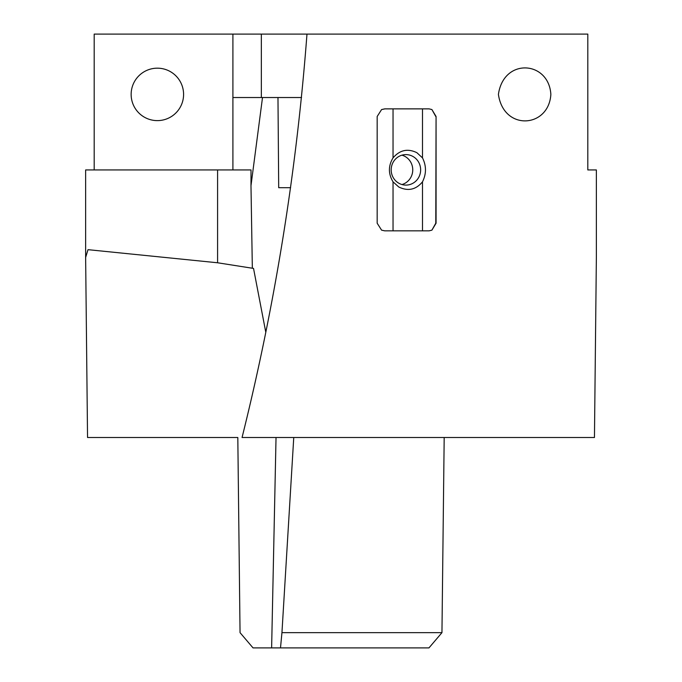 <?xml version="1.0" encoding="UTF-8"?>
<svg xmlns="http://www.w3.org/2000/svg" width="682" height="682" viewBox="0 0 682 682"><rect width="100%" height="100%" fill="white"/><g stroke="black" fill="none" stroke-linecap="round" stroke-linejoin="round"><path stroke-width="1.02" d="M306.977 34.1C296.61 171.054 274.974 305.519 242.059 437.503L594.457 437.503L596.366 257.455L596.366 169.937L587.807 169.937L587.807 34.1L94.193 34.1L94.193 169.937M96.972 437.503L116.895 437.503M444.187 437.503L441.953 632.657L428.961 647.9L253.039 647.9L240.047 632.657L237.813 437.503L87.543 437.503L85.634 257.455L85.634 169.937L251.027 169.937L250.985 185.7L262.51 97.526L301.538 97.526M131.14 94.397A26.223 26.223 0 0 0 157.363 120.62A26.223 26.223 0 0 0 183.586 94.397A26.223 26.223 0 0 0 157.363 68.174A26.223 26.223 0 0 0 131.14 94.397M265.707 331.836L253.525 268.384L252.34 268.231L250.985 185.7M252.34 268.231L217.584 262.775L88.012 249.672L85.634 257.455M232.903 34.1L232.903 169.937M261.342 34.1L261.342 97.526M237.327 437.503L237.813 437.503M278.699 187.703L290.609 187.703L278.699 187.703L277.975 97.526M232.903 97.526L262.51 97.526M441.953 632.657L281.947 632.657L293.754 437.503M280.498 647.9L281.947 632.657M550.86 94.397C548.831 60.826 503.691 57.39 498.414 94.397C503.691 131.404 548.831 127.977 550.86 94.397M436.071 116.494L436.071 223.219L431.911 230.149L435.781 223.219L436.071 116.494L431.911 109.563L429.14 108.873L393.037 108.873L393.037 157.883C399.814 149.98 407.768 148.25 416.89 152.7L422.49 157.883C426.455 165.862 426.455 173.85 422.49 181.83C415.952 189.732 408.058 191.463 398.782 187.013L393.037 181.83L393.037 230.84L384.742 230.84L381.588 230.149L384.742 230.84M381.588 109.563L384.963 108.873L393.037 108.873L384.742 108.873L381.588 109.563L377.172 116.494L377.172 223.219L381.588 230.149M435.781 116.494L431.911 109.563M401.962 155.172A15.243 14.723 -90 0 1 405.082 156.476A15.243 14.723 -90 0 1 412.653 171.6A15.243 14.723 -90 0 1 401.962 184.541M398.851 183.236A15.243 14.723 -90 0 1 391.639 166.084A15.243 14.723 -90 0 1 405.909 154.609A15.243 14.723 -90 0 1 412.968 156.476A15.243 14.723 -90 0 1 420.18 173.629A15.243 14.723 -90 0 1 405.909 185.103A15.243 14.723 -90 0 1 398.851 183.236M393.037 157.883C388.22 165.862 388.22 173.85 393.037 181.83M422.49 181.83L422.49 230.84L429.14 230.84L431.911 230.149M422.49 108.873L422.49 157.883M384.963 230.84L422.49 230.84M276.031 437.503L271.624 647.9M217.584 262.775L217.584 169.937"/></g></svg>
